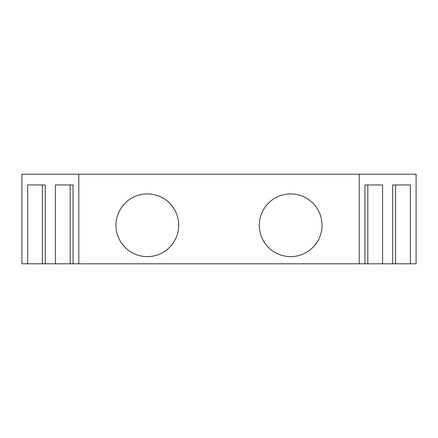 <?xml version="1.0" encoding="UTF-8"?>
<svg xmlns="http://www.w3.org/2000/svg" width="438" height="438" viewBox="0 0 438 438"><rect width="100%" height="100%" fill="white"/><g stroke="black" fill="none" stroke-linecap="round" stroke-linejoin="round"><path stroke-width="0.66" d="M359.204 174.204L416.1 174.204L416.1 263.796L359.204 263.796L359.204 174.204L78.796 174.204L78.796 263.796L359.204 263.796M78.796 263.796L21.9 263.796L21.9 174.204L78.796 174.204M382.588 263.796L382.588 184.956L364.942 184.956L364.942 263.796M367.81 263.796L367.81 184.956L364.942 184.956M55.412 263.796L55.412 184.956L73.058 184.956L73.058 263.796M70.189 263.796L70.189 184.956L73.058 184.956M27.638 263.796L27.638 184.956L45.284 184.956L45.284 263.796M42.415 263.796L42.415 184.956L45.284 184.956M290.673 256.63A31.355 31.355 0 0 0 317.829 209.594A31.355 31.355 0 0 0 263.517 209.594A31.355 31.355 0 0 0 290.673 256.63M147.327 256.63A31.355 31.355 0 0 0 174.483 209.594A31.355 31.355 0 0 0 120.171 209.594A31.355 31.355 0 0 0 147.327 256.63M410.362 263.796L410.362 184.956L392.716 184.956L392.716 263.796M392.716 184.956L395.585 184.956L395.585 263.796"/></g></svg>
